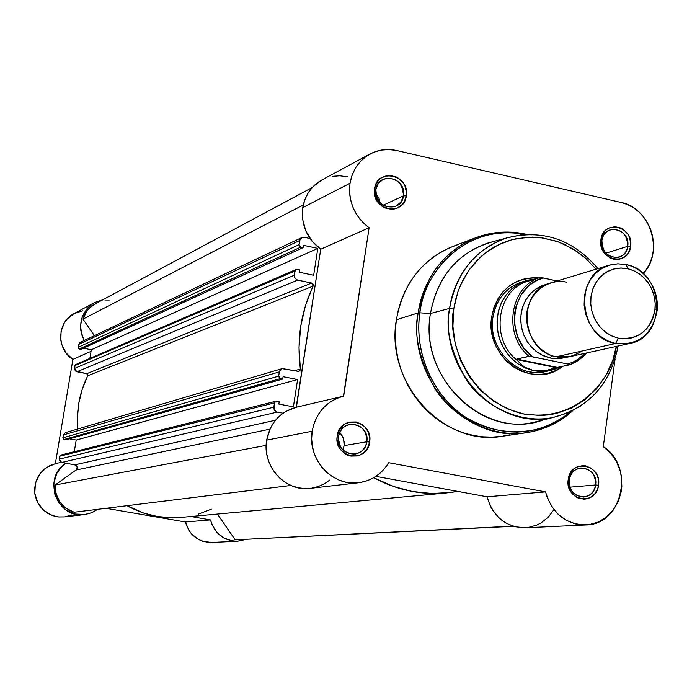<?xml version="1.0" encoding="UTF-8"?>
<svg xmlns="http://www.w3.org/2000/svg" width="692" height="692" viewBox="0 0 692 692"><rect width="100%" height="100%" fill="white"/><g stroke="black" fill="none" stroke-linecap="round" stroke-linejoin="round"><path stroke-width="1.04" d="M82.486 310.829L73.992 313.649L67.003 319.237L64.339 322.879L61.078 331.321L60.853 340.455L61.908 344.953L66.19 353.11L72.902 359.39L55.36 463.692L49.789 465.638L44.902 468.692L40.767 472.731L37.584 477.592L35.508 483.033L34.626 488.803L34.989 494.633L36.581 500.247L39.323 505.385L43.094 509.814L47.705 513.308L52.938 515.722L58.561 516.941L64.304 516.907L84.511 514.563M55.213 463.726L46.407 467.584L39.435 474.504L35.378 483.518L34.808 493.413L37.8 502.868L43.951 510.592L52.41 515.54L58.794 516.959L64.347 516.898M65.308 516.768L71.57 514.978M237.59 541.239L245.945 539.414L237.321 541.248L232.78 541.006L224.113 538.134L216.873 532.382L211.908 524.424L210.48 519.9L185.439 521.993L106.049 508.291L185.439 521.993L188.881 530.357L191.58 533.964L198.552 539.483L202.609 541.231L211.268 542.467L237.564 541.239C223.715 540.85 214.676 533.74 210.48 519.9L190.914 516.509L210.48 519.9L185.439 521.993C189.461 535.262 198.163 542.087 211.518 542.459M97.736 509.321L92.123 512.547L85.6 514.416L75.463 514.078L66.103 510.047L58.785 502.842L54.495 493.448L53.829 483.111L56.874 473.25L60.775 467.602L65.731 463.216C41.944 477.938 57.09 519.173 84.562 514.554L91.491 512.807L97.736 509.321M94.544 302.568C80.722 312.014 77.288 324.652 84.251 340.473L81.933 335.213L80.834 330.534L80.54 325.75L82.374 316.452L87.209 308.424L90.591 305.189L94.475 302.603L102.849 299.748L94.544 302.568L74.061 313.614C56.943 321.962 56.216 349.287 72.902 359.39L55.36 463.692M91.05 351.32L72.902 359.39L91.05 351.32M211.345 509.182L198.431 514.087M181.269 517.391L171.019 517.78L157.127 516.457L143.521 513.023L127.051 505.696C144.083 515.116 162.092 519.026 181.079 517.408L445.726 493.05M275.987 401.239L276.826 401.222L275.312 401.559L274.499 402.917L59.771 456.21L274.499 402.917L275.987 401.239L60.827 455.059L59.771 456.21L59.278 459.133L273.842 407.173L274.499 402.917L273.954 409.058L275.165 411.057L277.198 412.095L274.56 410.339L273.842 407.173L59.278 459.133L61.614 462.481L277.198 412.095L283.037 413.21L277.198 412.095L61.614 462.481L74.84 464.834C77.461 466.062 77.85 467.801 76.008 470.041L269.949 429.127L76.008 470.041L55.109 485.023L266.169 445.363L55.109 485.023C55.282 498.551 61.623 507.617 74.122 512.236L290.969 485.455L74.122 512.236L66.19 508.343L62.808 505.437L59.944 502.003L56.113 493.924L55.109 485.023L76.008 470.041L77.201 467.896L76.829 466.261L75.627 465.102L60.576 462.074L59.244 459.696L59.771 456.21L60.835 455.051M74.278 451.694L76.224 440.051L69.356 438.806L76.224 440.051L74.278 451.694M65.333 432.673L282.102 368.637L279.317 371.907L63.344 434.939L62.86 437.846L278.66 376.154L279.317 371.907L278.66 376.154L280.329 378.611L64.019 439.524L280.329 378.611L282.725 379.078L279.594 378.308L278.66 376.154L62.86 437.846L64.019 439.524L65.705 439.835L282.725 379.078L283.089 376.699L297.603 379.536L293.399 406.853L278.85 404.067L279.222 401.68L276.826 401.222L279.222 401.68L278.85 404.067L293.399 406.853L297.603 379.536L283.089 376.699L282.725 379.078L65.705 439.835L63.102 438.927L63.344 434.939L65.342 432.673L63.344 434.939L279.317 371.907L280.346 369.736L282.371 368.568L298.555 371.37L299.809 370.808L300.397 369.519L299.005 347.548L300.717 326.226L305.475 305.579L313.364 285.173L312.879 283.815L311.677 283.063L296.885 279.879L294.636 277.613L294.325 275.2L295.25 270.252L297.266 269.378L299.636 269.88L299.273 272.233L313.666 275.26L317.801 248.393L303.451 245.305L303.087 247.65L299.991 246.828L299.065 244.683L299.913 239.726L301.989 237.494L304.281 237.287L310.042 238.532L304.281 237.287L301.859 237.555L80.082 342.445L78.542 344.504L80.09 342.445M65.524 432.63L66.631 432.604M282.102 368.637L298.079 371.336L298.979 371.301L300.389 369.026L294.688 370.67L300.389 369.026C296.617 339.608 300.873 311.971 313.156 286.107L87.789 375.747C79.519 392.407 76.198 410.148 77.815 428.988L77.4 418.089L78.741 403.436L82.236 389.215L87.945 375.107L87.08 373.767L75.367 371.007L74.52 368.421L75.004 365.532L75.852 364.468M76.085 364.399L76.639 364.399M301.859 237.555L299.714 240.505L78.542 344.504L78.058 347.384L299.065 244.683L78.058 347.384L78.542 344.504L299.714 240.505L299.065 244.683L300.717 247.139L79.217 349.062L78.075 347.938L78.058 347.384L79.217 349.062L80.886 349.382L79.217 349.062L300.717 247.139L303.087 247.65L80.886 349.382L303.087 247.65L303.451 245.305L317.801 248.393L91.318 349.737L89.865 358.43L91.318 349.737L83.447 348.214L91.318 349.737L317.801 248.393L313.666 275.26L299.273 272.233L299.636 269.88L296.124 269.491L75.826 364.485L75.004 365.532L294.974 271.005L294.325 275.2L74.52 368.421L75.004 365.532L294.974 271.005L296.124 269.491M80.168 342.41L80.696 342.237M81.249 342.185L81.803 342.237M312.213 187.523L95.297 303.797C89.173 307.205 85.064 312.308 82.979 319.124L303.269 204.988L82.979 319.124L94.397 335.681L82.979 319.124L86.768 311.296L89.579 308.001L95.366 303.753M104.976 300.916L109.319 300.908M237.667 539.812L235.185 539.821L217.426 514.061L235.185 539.821L513.377 526.309M457.672 491.381L451.34 492.419L431.972 493.508L412.51 491.51L393.385 486.45L373.732 477.714C396.845 490.083 420.944 495.187 446.02 493.024L457.663 491.381M74.84 464.834L275.52 420.208L74.84 464.834M297.603 379.536L76.224 440.051L297.603 379.536M512.91 526.162L235.185 539.821L512.91 526.162M76.838 371.777L86.768 373.671L311.677 283.063L297.647 280.122L76.838 371.777L297.647 280.122L295.034 278.331L294.325 275.2L74.52 368.421L76.838 371.777M311.677 283.063L313.156 286.107L87.789 375.747L86.768 373.671L311.677 283.063M403.471 195.81C406.905 177.541 378.031 170.941 375.868 189.591L374.554 188.76C377.053 167.291 410.252 174.903 406.299 195.905L403.471 195.81L383.1 205.282L403.471 195.81L400.919 202.099L395.824 206.277C383.342 208.707 376.69 203.145 375.868 189.591L378.299 183.492L383.117 179.332C395.763 176.546 402.545 182.031 403.471 195.81L406.299 195.905L406.472 192.618L405.002 186.131L403.41 183.19L398.817 178.441L395.988 176.823L389.804 175.422L386.681 175.681L380.989 178.095L378.628 180.154L375.349 185.594L374.372 192.065L375.851 198.578L377.451 201.536L382.079 206.294L384.925 207.903L391.127 209.278L394.241 209.001L397.217 208.084L402.26 204.495L404.154 201.96L406.299 195.905C403.946 217.314 370.601 209.927 374.554 188.76L375.868 189.591C372.434 207.989 401.421 214.416 403.471 195.81M366.786 441.799C370.324 422.933 340.845 417.276 338.613 436.488L337.229 435.951C339.807 413.851 373.706 420.381 369.632 442.067L366.786 441.799L344.166 445.596L343.552 438.46L339.807 432.422L343.068 437.18L344.331 442.742L344.166 445.596L366.786 441.799C365.402 448.589 361.492 452.68 355.039 454.073C344.088 453.935 338.613 448.07 338.613 436.488C339.936 429.931 343.673 425.874 349.832 424.326C361.051 424.127 366.699 429.948 366.786 441.799L369.632 442.067L369.822 438.685L368.326 432.093L364.572 426.549L362.02 424.447L356.025 421.964L349.633 422.077L346.588 423.123L343.812 424.776L339.452 429.645L337.229 435.951L337.039 439.351L337.48 442.742L340.17 448.952L344.884 453.649L347.791 455.189L350.905 456.106L357.306 455.959L360.342 454.903L365.497 451.028L367.435 448.355L369.632 442.067C367.201 464.107 333.155 457.827 337.229 435.951L338.613 436.488C335.075 455.483 364.667 460.967 366.786 441.799M595.622 484.954C598.762 466.659 571.194 461.365 569.274 479.988L568.218 479.53C570.433 458.095 602.135 464.202 598.519 485.248L595.622 484.954L569.94 487.177L595.622 484.954C594.229 492.047 590.25 496.077 583.676 497.055C574.014 496.285 569.213 490.602 569.274 479.988C570.623 473.068 574.49 469.055 580.856 467.948C590.708 468.501 595.622 474.176 595.622 484.954L598.519 485.248L598.225 478.708L597.213 475.594L595.674 472.731L591.262 468.224L585.64 465.863L582.647 465.612L576.851 467.039L574.265 468.657L570.243 473.406L568.218 479.53L568.071 482.817L569.525 489.227L571.082 492.099L575.519 496.614L578.244 498.093L584.16 499.192L587.136 498.776L589.956 497.738L594.739 493.95L597.802 488.414L598.519 485.248C596.443 506.613 564.611 500.731 568.218 479.53L569.274 479.988C566.134 498.413 593.805 503.534 595.622 484.954M627.731 246.309C630.784 228.568 603.753 222.392 601.902 240.487L600.907 239.743C603.043 218.914 634.123 226.042 630.611 246.438L627.731 246.309L605.872 253.194L627.731 246.309C626.788 251.81 623.881 255.435 619.037 257.165C608.086 258.142 602.377 252.58 601.902 240.487C602.827 235.124 605.621 231.543 610.301 229.753C621.381 228.533 627.194 234.052 627.731 246.309L630.611 246.438L630.749 243.247L629.322 236.967L627.808 234.121L623.475 229.562L620.819 228.014L615.024 226.699L609.341 227.876L606.815 229.363L604.635 231.37L601.616 236.664L600.76 242.953L601.201 246.162L602.196 249.258L605.708 254.621L610.751 258.22L613.614 259.18L619.47 259.223L624.755 256.81L626.917 254.786L628.665 252.32L630.611 246.438C628.604 267.207 597.395 260.296 600.907 239.743L601.902 240.487C598.848 258.35 625.975 264.361 627.731 246.309M523.931 281.359C506.829 286.41 496.493 298.416 492.938 317.368L491.718 316.668C497.756 290.225 513.421 277.31 538.705 277.925L534.155 277.656L525.47 278.547L517.175 281.272L509.597 285.727L503.032 291.747L497.73 299.1L493.906 307.516L491.718 316.668L491.242 326.183L492.522 335.707L495.489 344.85L500.031 353.266L505.973 360.618L513.075 366.63L521.059 371.059L529.614 373.741L538.402 374.588L547.087 373.559L555.33 370.713L562.639 366.293C533.143 391.075 484.166 357.271 491.718 316.668L492.938 317.368C496.19 299.48 505.74 287.699 521.569 282.016M546.896 418.426C489.529 444.16 418.02 380.911 430.45 313.493L449.61 308.416L453.805 308.693L452.905 326.313L455.249 343.941L460.751 360.869L469.193 376.439L480.222 390.02L493.387 401.075L508.179 409.188L523.991 414.058L540.201 415.511L548.254 414.94L556.178 413.513L571.307 408.168L585.025 399.716L596.815 388.489L606.244 374.934L612.982 359.572L616.261 346.433C614.461 373.844 579.714 425.208 520.782 413.358C462.766 396.897 447.335 334.487 453.805 308.693L449.61 308.416C445.043 327.653 450.578 351.363 466.2 379.536C483.544 406.351 521.171 424.758 553.617 417.328L568.071 412.795L580.796 405.936L567.734 412.934L553.617 417.328C497.972 431.453 438.564 370.177 449.61 308.416L430.45 313.493C419.343 375.15 478.76 436.271 534.475 422.137L553.617 417.328C589.082 407.744 610.578 383.974 618.112 346.017M572.82 410.581C559.698 422.501 544.44 429.827 527.044 432.578C467.204 443.953 406.489 378.213 418.193 312.905L419.871 312.827C420.624 282.725 458.372 221.985 525.28 234.502C477.298 223.213 426.661 259.863 419.871 312.827L430.45 313.493L419.871 312.827C413.894 353.136 433.33 396.654 466.633 417.899C504.01 438.763 538.93 436.557 571.393 411.29C543.99 438.14 486.476 440.06 453.096 407.458C420.165 375.6 416.229 335.75 419.871 312.827L418.193 312.905C413.375 333.328 418.954 358.543 434.939 388.549C452.672 417.164 491.571 438.417 527.044 432.578C545.659 429.213 560.866 421.904 572.682 410.65M350.04 183.233C352.366 170.024 359.044 160.276 370.064 153.979C378.576 149.533 387.615 148.425 397.182 150.64L620.862 202.419L627.22 204.434L633.232 207.583L638.725 211.769L643.534 216.881L647.513 222.755L650.558 229.225L652.582 236.11L653.525 243.195L653.352 250.279L652.072 257.156L649.719 263.635L646.354 269.508L643.153 273.504C664.458 252.303 650.454 207.583 620.862 202.419L397.182 150.64L389.189 149.541L381.223 150.095L373.602 152.309L366.622 156.089L360.549 161.297L355.645 167.732L352.09 175.137L350.04 183.233L302.793 207.557L350.04 183.233L349.529 189.504L349.918 195.845L351.181 202.107L353.301 208.162L356.224 213.863L359.892 219.096L364.208 223.75L369.104 227.72C354.46 216.432 348.102 201.606 350.04 183.233M370.064 153.979L321.754 180.032C311.331 185.975 305.016 195.153 302.793 207.557L302.655 219.39L305.829 230.929L312.031 241.171L320.716 249.224L296.185 407.268C280.018 411.887 270.174 422.847 266.662 440.138L312.187 431.228C315.889 412.778 326.304 401.101 343.431 396.205L369.104 227.72L320.716 249.224L369.104 227.72L343.673 396.144L337.852 397.961L332.359 400.659L327.307 404.197L322.818 408.496L318.986 413.461L315.889 418.989L313.606 424.957L312.187 431.228L266.662 440.138L266.152 447.205L266.818 454.281L268.617 461.149L271.523 467.619L275.425 473.475L280.217 478.561L285.753 482.722L291.868 485.836L298.373 487.808L305.077 488.587L310.414 488.336M343.189 396.257L296.41 407.216L320.716 249.224C306.911 238.688 300.933 224.796 302.793 207.557L304.748 199.953L308.113 192.99L312.758 186.935L321.918 179.946M380.211 202.955L378.809 197.903L375.799 193.613L379.034 198.405L380.211 202.955M457.36 244.856L449.013 248.021L441.012 252.061L433.452 256.957L426.384 262.666L419.906 269.119L414.067 276.264L408.937 284.031L404.56 292.353L400.979 301.132L398.246 310.301L396.386 319.756L418.193 312.905L396.386 319.756C384.899 383.351 444.134 447.317 502.634 436.211L527.044 432.578M585.7 524.96L525.038 527.797C505.774 527.2 493.111 516.855 487.047 496.787L545.564 491.891C552.026 513.291 565.425 524.311 585.761 524.96C622.367 525.055 635.239 466.503 603.312 446.651L615.067 359.183L603.312 446.651L610.716 453.251L616.494 461.581L620.3 471.14L621.39 476.208L621.857 486.545L621.234 491.657L618.302 501.415L613.285 510.065L606.477 517.071L598.26 522.036L589.143 524.64L579.645 524.718L574.931 523.801L565.952 520.107L557.994 514.139L551.55 506.259L547.026 496.925L545.564 491.891L487.047 496.787L375.912 476.356L487.047 496.787L490.299 506.025L492.678 510.263L498.759 517.659L502.366 520.704L506.284 523.256L514.787 526.716L525.098 527.797M528.238 527.494L536.897 525.046L540.928 522.979L548.116 517.313L553.782 509.9M347.384 176.797L339.833 175.794L332.307 176.348M296.202 407.268L285.727 411.463L280.961 414.785L276.722 418.824L273.098 423.478L270.165 428.659L266.662 440.138C261.818 466.114 285.493 492.099 310.319 488.344L358.465 482.757M311.789 488.145L318.294 486.519L324.418 483.734L329.98 479.893M545.564 491.891L388.696 462.688L384.501 468.648L379.389 473.743L373.507 477.835L367.028 480.802L360.125 482.532L353.024 482.99L345.913 482.16L339.011 480.049L332.523 476.719L326.641 472.273L321.546 466.841L317.394 460.578L314.306 453.667L312.377 446.331L311.668 438.78L312.187 431.228C307.101 458.96 332.272 486.727 358.577 482.748C371.595 480.897 381.638 474.21 388.696 462.688L545.564 491.891M526.716 234.424C508.845 230.497 492.003 231.552 476.183 237.59C436.124 253.592 421.229 289.922 418.193 312.905C424.923 276.073 444.255 250.971 476.183 237.59L453.104 246.343C421.895 259.413 402.995 283.884 396.386 319.756L395.417 329.409L395.348 339.158L396.179 348.915L397.909 358.568L400.512 368.032L403.972 377.209L408.245 386.006L413.297 394.336L419.075 402.104L425.511 409.257L432.543 415.702L440.095 421.393L448.105 426.263L456.478 430.268L465.145 433.382L474.003 435.571L482.973 436.816L491.96 437.11L500.887 436.453L509.658 434.853M514.632 433.512L518.014 432.405M584.904 353.335L578.14 359.148L573.184 361.985L567.872 364.027L529.665 356.285L516.777 359.07L557.415 367.4L556.42 367.677L557.415 367.4L516.777 359.07L516.561 359.511L556.42 367.677L543.903 371.042L533.722 370.652L525.79 368.187L518.369 364.156L511.717 358.69L506.086 352.003L501.691 344.322L498.681 335.94L497.176 327.16L497.237 318.311L498.846 309.713L501.951 301.686L506.432 294.515L512.123 288.469L518.81 283.755L526.249 280.554L535.772 278.833L527.131 280.286L519.009 283.651L511.769 288.78L505.714 295.484L501.112 303.459L498.179 312.377L497.029 321.841L497.712 331.459L500.221 340.801L504.433 349.469L510.168 357.081L517.166 363.317L525.133 367.902L533.722 370.652L538.705 371.249L549.214 370.038L556.42 367.677L516.561 359.511L520.972 364.269L524.77 367.141L533.722 370.652L528.991 371.665L533.722 370.652C543.064 372.452 551.887 371.172 560.183 366.812L549.751 370.635L544.95 371.639C517.045 378.688 487.531 348.119 492.938 317.368C487.289 349.183 519 380.228 547.329 371.059M597.931 268.634C572.803 239.19 542.433 228.957 506.821 237.91L521.292 234.847L536.11 234.579L521.085 234.873L506.821 237.91C467.264 251.161 452.326 286.652 449.61 308.416C456.236 272.7 475.309 249.198 506.821 237.91L487.765 243.074C456.218 254.362 437.11 277.838 430.45 313.493C437.889 275.165 458.969 251.161 493.69 241.465M453.805 308.693L457.905 291.782L461.106 283.807L469.643 269.205L480.724 256.853L487.073 251.68L493.889 247.234L501.094 243.558L508.62 240.686L516.396 238.645L532.373 237.114L540.435 237.624L556.29 241.171L563.945 244.164L578.339 252.442L584.948 257.64L596.106 269.179L585.527 258.142L572.786 248.8L558.323 241.88L542.822 237.944L527.114 237.235L512.028 239.683L498.275 244.882L486.338 252.225L476.442 261.04L468.596 270.676L462.663 280.597L458.398 290.406L455.535 299.826L453.805 308.693M342.86 449.861L344.166 445.596L342.86 449.861M566.662 282.336C556.454 278.79 531.733 284.914 526.854 312.092C524.026 339.729 545.746 355.887 556.394 356.735C563.504 358.975 572.076 357.055 582.11 350.982M615.595 343.509C578.296 337.722 573.244 273.885 609.28 265.2L617.671 263.816L626.208 264.612L618.008 263.808L609.937 265.01L602.395 268.176L595.769 273.141L590.388 279.68L586.531 287.448L584.411 296.064L584.126 305.085L585.692 314.056L589.039 322.524L593.987 330.041L600.284 336.243L607.619 340.801L615.595 343.509L618.432 338.18L611.417 335.802L604.972 331.779L599.436 326.33L595.085 319.713L592.144 312.265L590.76 304.376L591.011 296.435L592.88 288.858L596.262 282.025L600.993 276.272L606.815 271.895L613.449 269.11L620.551 268.038L627.765 268.747L626.208 264.612L627.765 268.747L633.881 270.788L639.581 274.075L644.641 278.478L648.871 283.824L652.115 289.922L654.243 296.531L655.186 303.399L654.9 310.275L653.404 316.884L650.739 322.991L647.011 328.354L642.366 332.774L636.969 336.07L631.026 338.111L624.772 338.829L618.432 338.18L612.273 336.191L606.512 332.93L601.383 328.527L597.092 323.147L593.805 316.997L591.643 310.319L590.7 303.381L591.011 296.435L592.56 289.775L595.284 283.642L599.073 278.279L603.787 273.894L609.228 270.65L615.197 268.678L621.459 268.029L627.765 268.747C636.095 270.736 642.929 275.459 648.257 282.907C653.568 290.804 655.834 299.489 655.056 308.978C650.878 330.335 638.673 340.066 618.432 338.18L615.595 343.509C638.595 345.619 652.461 334.556 657.192 310.301C658.083 299.532 655.514 289.671 649.477 280.701C643.43 272.241 635.671 266.878 626.208 264.612C664.536 271.117 667.59 337.108 629.703 343.466L615.595 343.509L556.394 356.735L615.595 343.509M609.28 265.2L550.572 282.942C516.293 291.228 520.946 351.354 556.394 356.735L569.801 356.665L629.703 343.466M547.182 284.075L540.763 286.194L534.899 289.663L529.821 294.342L525.721 300.06L522.771 306.599L521.093 313.701L520.739 321.088L521.733 328.475L524.034 335.577L527.555 342.116L532.157 347.834L537.649 352.505L543.834 355.956L550.46 358.058L557.268 358.724L566.765 357.184L560.338 358.551L553.479 358.534L550.46 358.058L551.55 355.351M569.326 364.364L532.312 356.709L523.801 347.912L517.763 337.004L514.684 324.825L514.796 312.369L516.059 306.331L520.868 295.259L528.368 286.228L532.944 282.699L537.961 279.931L543.307 277.959L557.103 280.969L540.781 277.544M539.942 277.535L527.546 281.385L539.942 277.535C509.744 286.696 502.842 334.945 528.939 356.268C502.842 334.945 509.744 286.696 539.942 277.535L543.307 277.959C511.414 285.268 504.096 336.433 532.312 356.709L528.939 356.268L516.777 359.07L517.728 360.731C489.625 340.222 496.579 289.265 528.342 281.116L528.29 281.134C496.571 289.325 489.642 340.23 517.728 360.731L520.972 364.269L524.77 367.141L533.722 370.652L549.751 370.635M557.415 367.4L570.035 364.727L557.415 367.4M567.872 364.027L570.035 364.727L576.574 361.57L582.448 357.219L586.565 352.972M550.46 358.058L541.429 354.806L536.499 351.666L531.586 347.237L527.07 341.372L523.437 334.098L521.197 325.707L520.782 316.746L522.339 307.949L525.73 300.06L530.496 293.598L536.084 288.823L541.948 285.684L547.666 283.971M586.6 352.963L579.057 359.935L570.035 364.727M61.112 462.342L55.204 463.726M343.431 396.205L296.185 407.268M526.871 234.424C509.597 230.427 492.704 231.483 476.183 237.59M657.192 310.301L655.056 308.978M649.477 280.701L648.257 282.907"/></g></svg>

